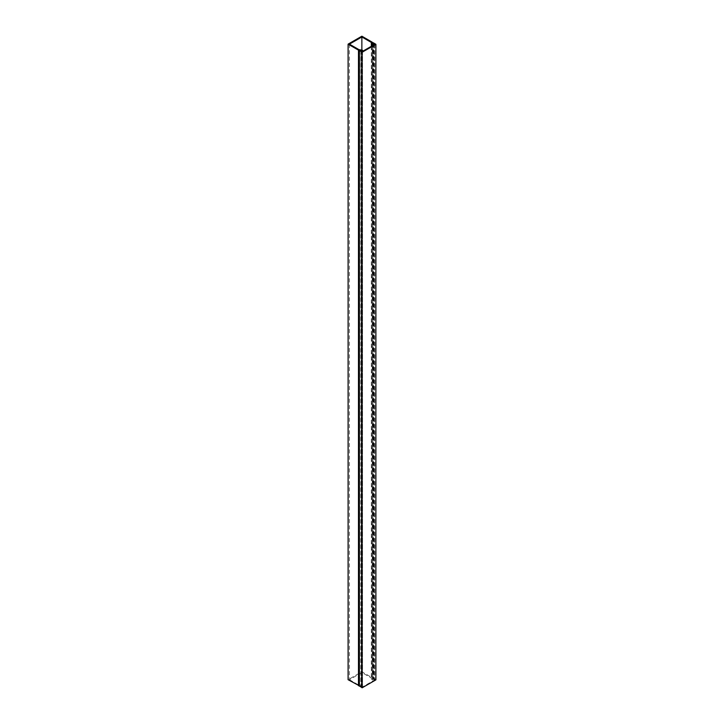<?xml version="1.0" encoding="UTF-8"?>
<svg xmlns="http://www.w3.org/2000/svg" width="724" height="724" viewBox="0 0 724 724"><rect width="100%" height="100%" fill="white"/><g stroke="black" fill="none" stroke-linecap="round" stroke-linejoin="round"><path stroke-width="0.54" stroke-dasharray="3.62 2.71" d="M349.421 44.146L349.421 679.7L361.864 672.515L371.34 677.99L371.584 679.592L374.163 679.999L373.638 679.193L372.489 679.347L372.245 677.745L361.864 671.754L348.099 679.7M361.864 49.866L361.864 672.515M371.34 46.291L371.34 677.99M371.584 46.155L371.584 679.592M372.426 45.666L372.426 680.08M374.082 43.892L374.082 679.447M373.638 43.639L373.638 679.193M372.797 43.974L372.797 679.528M372.489 43.793L372.489 679.347M372.245 42.191L372.245 677.745M361.864 36.2L361.864 671.754M349.421 679.7L358.905 685.176L361.674 685.311L362.525 685.8L362.525 686.723L361.421 686.759L360.986 50.942M361.421 686.759L361.258 685.836L359.276 685.737M358.905 49.621L358.905 685.176M361.674 49.757L361.674 685.311M362.525 50.246L362.525 685.8M362.525 51.386L362.525 686.723M360.977 50.942L360.977 686.497M361.575 50.463L361.575 686.017M361.258 50.418L361.258 685.836M375.901 679.854L372.48 678.424L372.607 679.248L374.797 679.854L362.136 687.166L362.136 51.612M373.493 43.693L373.493 679.103M374.797 44.3L374.797 679.854M359.385 685.89L361.095 685.899L360.833 686.406L362.136 687.166M360.833 50.852L360.833 686.406M374.027 44.743L374.027 680.08M362.371 51.476L362.371 686.804M373.15 42.707L373.15 678.27M372.607 43.865L372.607 679.248M372.914 43.929L372.914 679.338M359.692 50.273L359.692 685.827M361.095 50.345L361.095 685.899M361.231 50.734L361.231 686.071M361.267 50.707L361.267 686.008"/><path stroke-width="1.09" d="M361.43 51.196L362.525 51.169L362.525 50.246L358.905 49.621L349.421 44.146L361.864 36.96L361.864 49.866M361.864 36.96L371.34 42.435L371.34 46.291M371.34 42.435L371.584 46.155M371.584 44.037L372.426 44.526L372.426 45.666M372.426 44.526L374.163 44.436L373.638 43.639L372.489 43.793L372.245 42.191L361.864 36.2L348.099 44.146L348.099 679.7L359.276 685.737M360.986 50.942L361.258 50.282L358.48 50.137L348.099 44.146M358.48 50.137L358.48 685.691M375.901 44.3L362.136 52.246L362.136 687.8L375.901 679.854L375.901 44.3L373.15 42.707L372.48 42.87L372.607 43.693L373.493 43.693M373.493 43.549L374.797 44.3L362.136 51.612L361.231 50.734M362.136 52.246L359.276 50.499L361.231 50.517M362.136 687.8L359.385 685.89M359.385 50.653L359.385 686.207M359.276 50.499L359.276 686.053"/></g></svg>
